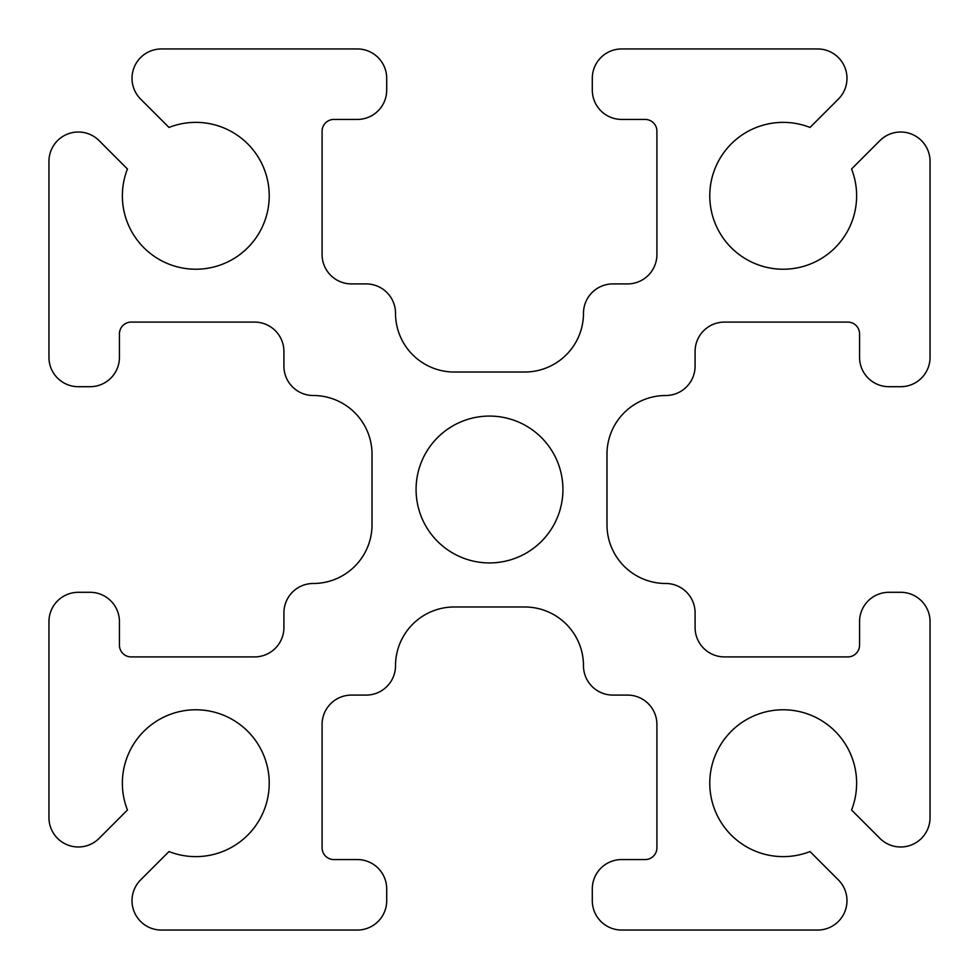 <?xml version="1.0" encoding="UTF-8"?>
<svg xmlns="http://www.w3.org/2000/svg" width="979" height="979" viewBox="0 0 979 979"><rect width="100%" height="100%" fill="white"/><g stroke="black" fill="none" stroke-linecap="round" stroke-linejoin="round"><path stroke-width="1.47" d="M132.018 900.68A29.37 29.37 0 0 0 161.388 930.05L357.335 930.05A29.37 29.37 0 0 0 386.705 900.68L386.705 888.932A29.37 29.37 0 0 0 357.335 859.562L333.839 859.562A11.748 11.748 0 0 1 322.091 847.814L322.091 724.46A29.37 29.37 0 0 1 351.461 695.09L366.146 695.09A29.37 29.37 0 0 0 395.516 665.72A58.74 58.74 0 0 1 454.256 606.98L524.744 606.98A58.74 58.74 0 0 1 583.484 665.72A29.37 29.37 0 0 0 612.854 695.09L627.539 695.09A29.37 29.37 0 0 1 656.909 724.46L656.909 847.814A11.748 11.748 0 0 1 645.161 859.562L621.665 859.562A29.37 29.37 0 0 0 592.295 888.932L592.295 900.68A29.37 29.37 0 0 0 621.665 930.05L817.612 930.05A29.37 29.37 0 0 0 838.379 879.913L810.012 851.559A73.425 73.425 0 0 1 709.775 783.2A73.425 73.425 0 0 1 783.2 709.775A73.425 73.425 0 0 1 851.559 810.012L879.913 838.379A29.37 29.37 0 0 0 930.05 817.612L930.05 621.665A29.37 29.37 0 0 0 900.68 592.295L888.932 592.295A29.37 29.37 0 0 0 859.562 621.665L859.562 645.161A11.748 11.748 0 0 1 847.814 656.909L724.46 656.909A29.37 29.37 0 0 1 695.09 627.539L695.09 612.854A29.37 29.37 0 0 0 665.72 583.484A58.74 58.74 0 0 1 606.98 524.744L606.98 454.256A58.74 58.74 0 0 1 665.72 395.516A29.37 29.37 0 0 0 695.09 366.146L695.09 351.461A29.37 29.37 0 0 1 724.46 322.091L847.814 322.091A11.748 11.748 0 0 1 859.562 333.839L859.562 357.335A29.37 29.37 0 0 0 888.932 386.705L900.68 386.705A29.37 29.37 0 0 0 930.05 357.335L930.05 161.388A29.37 29.37 0 0 0 879.913 140.621L851.559 168.988A73.425 73.425 0 0 1 783.2 269.225A73.425 73.425 0 0 1 709.775 195.8A73.425 73.425 0 0 1 810.012 127.441L838.379 99.087A29.37 29.37 0 0 0 817.612 48.95L621.665 48.95A29.37 29.37 0 0 0 592.295 78.32L592.295 90.068A29.37 29.37 0 0 0 621.665 119.438L645.161 119.438A11.748 11.748 0 0 1 656.909 131.186L656.909 254.54A29.37 29.37 0 0 1 627.539 283.91L612.854 283.91A29.37 29.37 0 0 0 583.484 313.28A58.74 58.74 0 0 1 524.744 372.02L454.256 372.02A58.74 58.74 0 0 1 395.516 313.28A29.37 29.37 0 0 0 366.146 283.91L351.461 283.91A29.37 29.37 0 0 1 322.091 254.54L322.091 131.186A11.748 11.748 0 0 1 333.839 119.438L357.335 119.438A29.37 29.37 0 0 0 386.705 90.068L386.705 78.32A29.37 29.37 0 0 0 357.335 48.95L161.388 48.95A29.37 29.37 0 0 0 140.621 99.087L168.988 127.441A73.425 73.425 0 0 1 269.225 195.8A73.425 73.425 0 0 1 195.8 269.225A73.425 73.425 0 0 1 127.441 168.988L99.087 140.621A29.37 29.37 0 0 0 48.95 161.388L48.95 357.335A29.37 29.37 0 0 0 78.32 386.705L90.068 386.705A29.37 29.37 0 0 0 119.438 357.335L119.438 333.839A11.748 11.748 0 0 1 131.186 322.091L254.54 322.091A29.37 29.37 0 0 1 283.91 351.461L283.91 366.146A29.37 29.37 0 0 0 313.28 395.516A58.74 58.74 0 0 1 372.02 454.256L372.02 524.744A58.74 58.74 0 0 1 313.28 583.484A29.37 29.37 0 0 0 283.91 612.854L283.91 627.539A29.37 29.37 0 0 1 254.54 656.909L131.186 656.909A11.748 11.748 0 0 1 119.438 645.161L119.438 621.665A29.37 29.37 0 0 0 90.068 592.295L78.32 592.295A29.37 29.37 0 0 0 48.95 621.665L48.95 817.612A29.37 29.37 0 0 0 99.087 838.379L127.441 810.012A73.425 73.425 0 0 1 195.8 709.775A73.425 73.425 0 0 1 269.225 783.2A73.425 73.425 0 0 1 168.988 851.559L140.621 879.913A29.37 29.37 0 0 0 132.018 900.68M416.075 489.5A73.425 73.425 0 0 0 489.5 562.925A73.425 73.425 0 0 0 562.925 489.5A73.425 73.425 0 0 0 489.5 416.075A73.425 73.425 0 0 0 416.075 489.5"/></g></svg>
